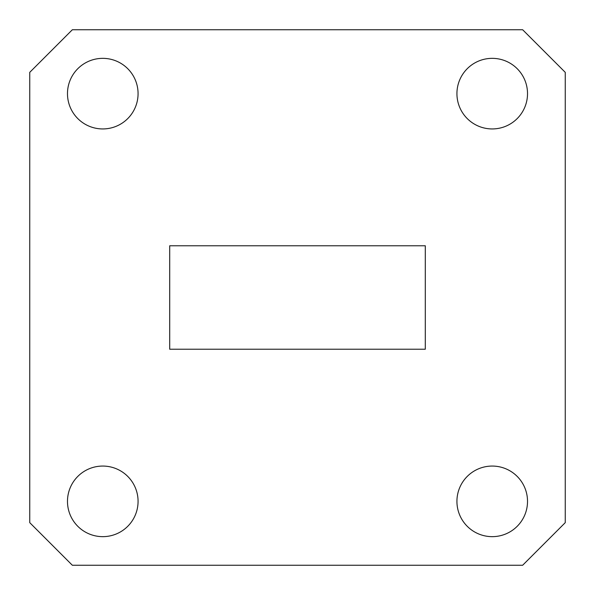 <?xml version="1.0" encoding="UTF-8"?>
<svg xmlns="http://www.w3.org/2000/svg" width="595" height="595" viewBox="0 0 595 595"><rect width="100%" height="100%" fill="white"/><g stroke="black" fill="none" stroke-linecap="round" stroke-linejoin="round"><path stroke-width="0.89" d="M527.52 93.646A35.291 35.291 0 0 0 492.229 58.347A35.291 35.291 0 0 0 456.93 93.646A35.291 35.291 0 0 0 492.229 128.937A35.291 35.291 0 0 0 527.52 93.646M138.07 93.646A35.291 35.291 0 0 0 102.771 58.347A35.291 35.291 0 0 0 67.48 93.646A35.291 35.291 0 0 0 102.771 128.937A35.291 35.291 0 0 0 138.07 93.646M138.07 501.354A35.291 35.291 0 0 0 102.771 466.063A35.291 35.291 0 0 0 67.48 501.354A35.291 35.291 0 0 0 102.771 536.653A35.291 35.291 0 0 0 138.07 501.354M527.52 501.354A35.291 35.291 0 0 0 492.229 466.063A35.291 35.291 0 0 0 456.93 501.354A35.291 35.291 0 0 0 492.229 536.653A35.291 35.291 0 0 0 527.52 501.354M425.291 349.228L425.291 245.772L169.709 245.772L169.709 349.228L425.291 349.228M565.25 522.655L565.25 72.345L522.655 29.75L72.345 29.75L29.75 72.345L29.75 522.655L72.345 565.25L522.655 565.25L565.25 522.655"/></g></svg>
